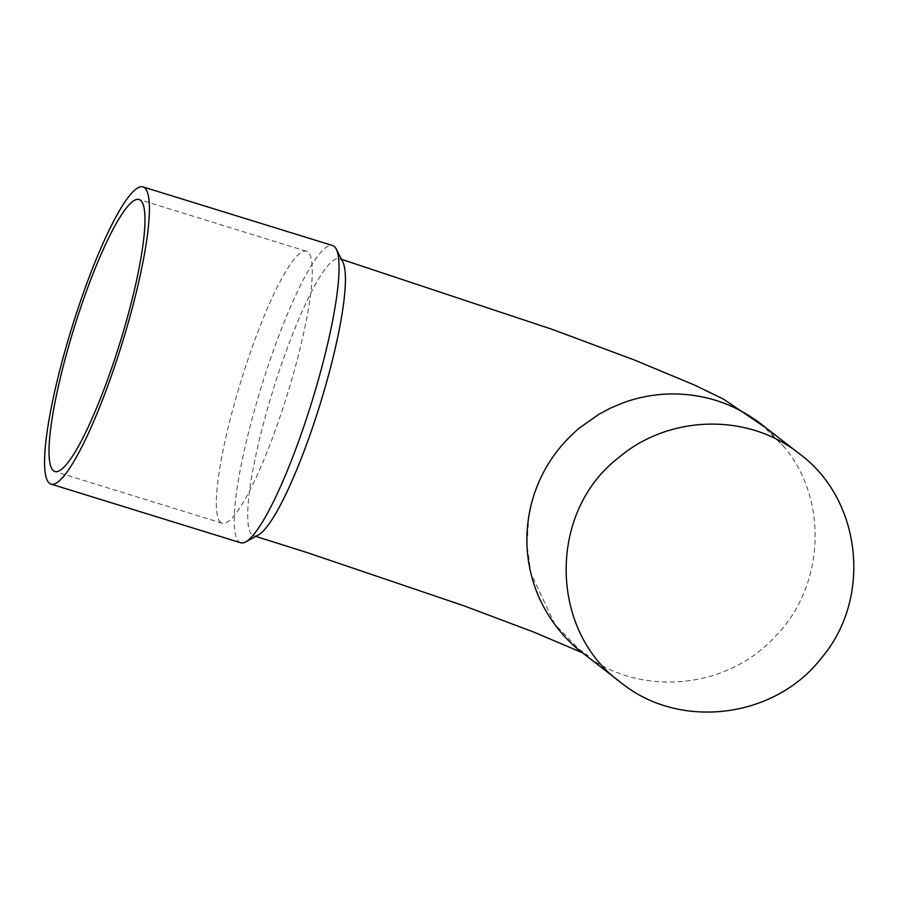 <?xml version="1.0" encoding="UTF-8"?>
<svg xmlns="http://www.w3.org/2000/svg" width="898" height="898" viewBox="0 0 898 898"><rect width="100%" height="100%" fill="white"/><g stroke="black" fill="none" stroke-linecap="round" stroke-linejoin="round"><path stroke-width="0.67" stroke-dasharray="4.49 3.37" d="M220.874 522.535A142.378 24.1 107.2 0 1 242.628 375.802A142.378 24.1 107.2 0 1 306.364 251.227A142.378 24.1 107.2 0 1 287.338 394.368A142.378 24.1 107.2 0 1 222.244 523.265A142.378 24.1 107.2 0 1 220.874 522.535M240.698 542.774A155.556 26.334 107.2 0 1 261.486 386.376A155.556 26.334 107.2 0 1 332.608 245.536M258.411 534.95A145.016 24.549 107.2 0 1 253.741 535.769A145.016 24.549 107.2 0 1 273.127 389.968A145.016 24.549 107.2 0 1 339.422 258.691A145.016 24.549 107.2 0 1 342.811 261.992M760.572 423.654L784.717 447.563C828.573 500.411 824.645 586.742 775.053 636.66C725.898 690.483 637.445 697.319 582.173 652.532M306.364 251.227L139.044 199.491M222.244 523.265L54.924 471.529M784.717 447.563L766.78 428.469M341.453 259.309L339.422 258.691M528.866 515.632L526.98 544.805L530.999 573.631L555.031 624.604L579.019 649.276L588.347 655.731L582.488 652.779M255.773 536.398L253.741 535.769"/><path stroke-width="1.35" d="M53.543 470.799A142.378 24.1 107.2 0 1 75.309 324.066A142.378 24.1 107.2 0 1 139.044 199.491A142.378 24.1 107.2 0 1 120.018 342.632A142.378 24.1 107.2 0 1 54.924 471.529A142.378 24.1 107.2 0 1 53.543 470.799M119.176 352.712A155.556 26.334 107.2 0 1 51.029 484.123A155.556 26.334 107.2 0 1 71.829 327.725A155.556 26.334 107.2 0 1 142.939 186.896A155.556 26.334 107.2 0 1 119.176 352.712M142.939 186.896L332.608 245.536A155.556 26.334 107.2 0 1 336.245 249.083A155.556 26.334 107.2 0 1 308.845 411.363A155.556 26.334 107.2 0 1 245.704 541.898A155.556 26.334 107.2 0 1 240.698 542.774L51.029 484.123M336.245 249.083L342.811 261.992A145.016 24.549 107.2 0 1 337.906 336.222A145.016 24.549 107.2 0 1 317.263 413.271A145.016 24.549 107.2 0 1 258.411 534.95L245.704 541.898M620.911 682.57L582.162 652.532C561.463 637.064 543.122 611.729 534.546 585.844C525.7 559.723 524.511 532.918 530.976 505.417C538.677 474.638 554.897 448.776 579.625 427.83L599.168 414.124L610.573 408.085L622.752 402.955C638.007 397.343 653.755 394.345 669.998 393.953C703.808 393.549 734.003 403.449 760.572 423.654L799.31 453.703C748.191 412.754 669.133 414.438 618.363 457.868C547.342 512.702 549.363 631.316 620.911 682.57C679.191 730.175 774.514 718.827 821.333 658.122C872.553 598.27 861.676 499.355 799.31 453.703M766.78 428.469L723.451 399.094L694.21 384.916L634.785 360.154L552.483 329.454L341.453 259.309M530.976 505.417L528.866 515.632M582.488 652.779L533.984 632.17L463.873 605.78L307.105 552.573L255.773 536.398"/></g></svg>
